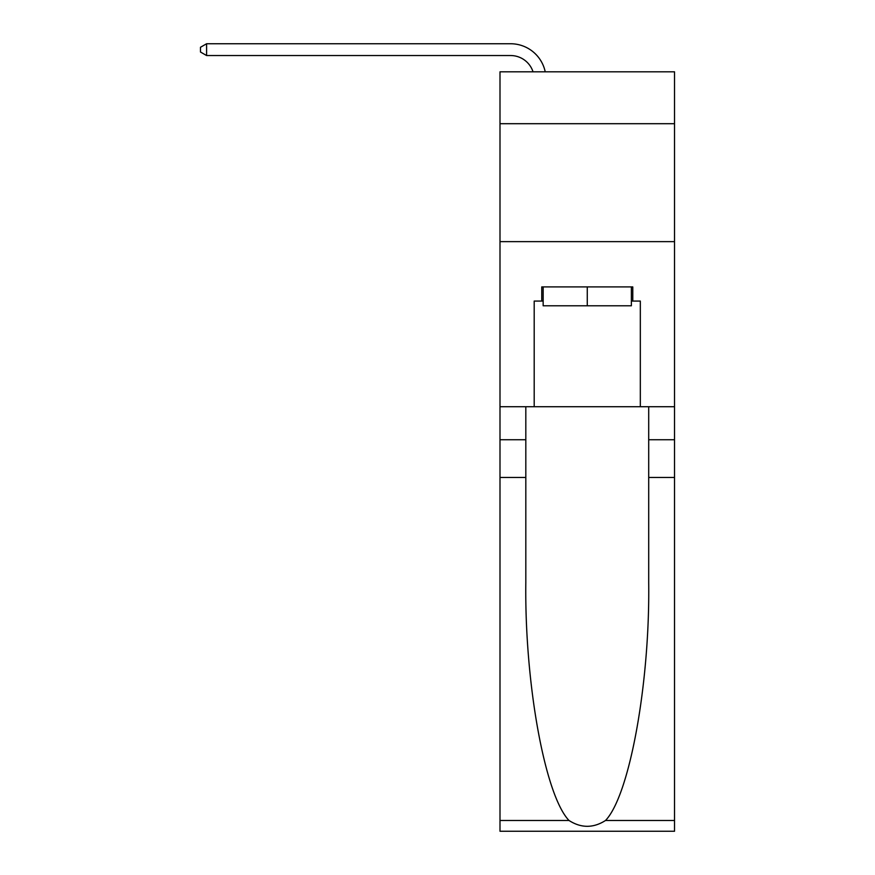 <?xml version="1.0" encoding="UTF-8"?>
<svg xmlns="http://www.w3.org/2000/svg" width="875" height="875" viewBox="0 0 875 875"><rect width="100%" height="100%" fill="white"/><g stroke="black" fill="none" stroke-linecap="round" stroke-linejoin="round"><path stroke-width="1.31" d="M674.527 123.703L674.527 71.816L499.997 71.816L499.997 123.703L674.527 123.703L674.527 406.722L640.325 406.722L640.325 301.066L632.778 301.066L632.778 286.912L541.745 286.912L541.745 301.066L543.156 301.066M499.997 477.477L525.82 477.477L525.82 582.652C524.573 683.178 544.961 795.484 569.013 820.487C581.175 828.242 593.337 828.242 605.511 820.487L674.527 820.487L674.527 831.25L499.997 831.25L499.997 123.703M510.617 43.75L206.598 43.75L510.617 43.75A35.383 35.383 174.1 0 1 545.223 71.816M631.367 286.912L631.367 305.78L543.156 305.78L543.156 286.912M587.267 286.912L587.267 305.78M605.511 820.487C629.562 795.484 649.961 683.178 648.703 582.652L648.703 406.722M648.703 477.477L674.527 477.477L674.527 406.722M525.82 406.722L525.82 477.477M674.527 820.487L674.527 477.477M499.997 406.722L534.198 406.722L534.198 301.066L541.745 301.066M499.997 241.631L674.527 241.631M534.198 406.722L640.325 406.722M631.367 301.066L632.778 301.066M533.039 71.816A23.581 23.581 -5.9 0 0 510.617 55.541L206.598 55.541L200.473 52.008L200.473 47.283L206.598 43.75L206.598 55.541M648.703 439.742L674.527 439.742M525.82 439.742L499.997 439.742M499.997 820.487L569.013 820.487"/></g></svg>
